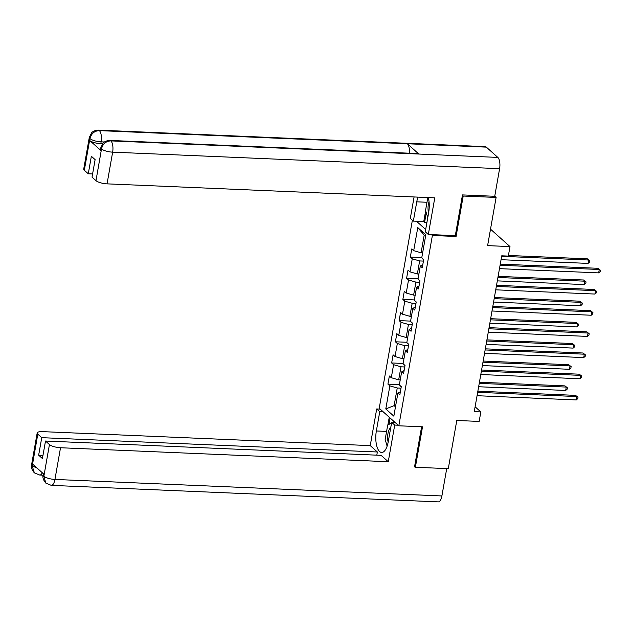 <?xml version="1.0" encoding="UTF-8"?>
<svg xmlns="http://www.w3.org/2000/svg" width="632" height="632" viewBox="0 0 632 632"><rect width="100%" height="100%" fill="white"/><g stroke="black" fill="none" stroke-linecap="round" stroke-linejoin="round"><path stroke-width="0.95" d="M412.38 220.236L379.224 408.264L398.824 425.794L432.383 235.475L431.427 234.622M414.592 466.542L415.382 467.253L448.293 468.66L456.786 420.47L479.159 421.426L480.834 411.922L475.114 406.803M494.745 196.22L496.112 197.437L487.612 245.627L509.992 246.583L490.519 229.171M455.119 235.633L456.075 236.487L463.209 196.039L462.411 195.328M463.209 196.039L496.112 197.437M416.464 221.24L425.676 229.479M400.38 391.761L397.907 393.072L399.843 394.803L401.281 386.658L399.345 384.928L401.644 371.893L403.579 373.623L405.017 365.478L403.082 363.748L405.381 350.721L407.316 352.451L408.746 344.306L406.818 342.576L409.109 329.541L411.045 331.271L412.483 323.126L410.547 321.396L412.846 308.369L414.782 310.099L416.219 301.954L414.284 300.224L416.583 287.189L418.51 288.919L419.948 280.774L418.013 279.044L420.312 266.017L422.247 267.747L423.685 259.602L421.749 257.872L425.818 234.796L417.768 227.591L424.191 235.143L421.086 252.784L422.634 252.855M397.907 393.072L393.839 416.148L385.789 408.944L389.857 385.868L387.922 384.138L399.4 384.627M417.768 227.591L413.699 250.667L411.764 248.937L410.326 257.082L412.262 258.812L409.963 271.847L408.027 270.117L406.597 278.262L408.525 279.992L406.234 293.019L404.298 291.289L402.861 299.434L404.796 301.164L402.497 314.199L400.562 312.469L399.124 320.614L401.059 322.344L398.76 335.371L396.833 333.641L395.395 341.786L397.323 343.516L395.032 356.551L393.096 354.821L391.658 362.966L393.594 364.696L391.295 377.723L389.359 375.993L387.922 384.138M509.992 246.583L508.318 256.086L501.737 255.81L474.253 411.637L480.834 411.922M399.55 383.782L400.206 379.911L398.681 379.848L400.972 366.813L404.749 366.971M404.117 370.581L401.644 371.893M391.295 377.723L398.681 379.848M393.594 364.696L400.972 366.813M403.967 358.731L402.41 358.668L404.709 345.641L408.485 345.799M407.845 349.409L405.381 350.721M395.032 356.551L402.41 358.668M397.323 343.516L404.709 345.641M407.016 341.43L407.672 337.559L406.147 337.496L408.446 324.461L412.222 324.619M411.582 328.229L409.109 329.541M398.76 335.371L406.147 337.496M401.059 322.344L408.446 324.461M411.432 316.379L409.884 316.316L412.175 303.281L415.951 303.447M415.319 307.057L412.846 308.369M402.497 314.199L409.884 316.316M404.796 301.164L412.175 303.281M415.169 295.207L413.612 295.136L415.911 282.109L419.688 282.267M419.048 285.877L416.583 287.189M406.234 293.019L413.612 295.136M408.525 279.992L415.911 282.109M418.898 274.027L417.349 273.964L419.648 260.929L423.424 261.095M422.784 264.705L420.312 266.017M409.963 271.847L417.349 273.964M412.262 258.812L419.648 260.929M413.699 250.667L421.086 252.784M456.075 236.487L432.383 235.475M415.382 467.253L422.516 426.805L398.824 425.794M425.541 236.352L424.191 235.143M395.687 405.704L394.131 405.633L395.482 406.842M401.02 388.151L397.244 387.993L394.131 405.633L385.789 408.944M389.857 385.868L397.244 387.993M410.326 257.082L421.805 257.572M406.597 278.262L418.068 278.752M402.861 299.434L414.331 299.923M399.124 320.614L410.603 321.103M395.395 341.786L406.866 342.275M391.658 362.966L403.137 363.455M500.07 265.25L599.262 269.485L598.67 272.882L499.47 268.647M500.268 264.129L597.943 268.3L600.4 270.22L600.163 271.578L598.67 272.882M597.943 268.3L600.4 270.22M422.642 258.67L422.761 258.986A3.816 1.09 10 0 0 423.503 259.436M422.611 252.855L421.955 256.726M501.05 259.689L588.076 263.402L588.668 260.013L587.349 258.828L508.428 255.454M587.349 258.828L589.806 260.747L588.668 260.013L501.65 256.292M589.806 260.747L589.569 262.106L588.076 263.402M427.777 217.59L425.549 210.448L427.825 197.54M429.049 201.758A9.354 3.76 -87.6 0 0 428.567 213.095M390.734 427.667A9.354 3.76 -87.6 0 0 389.193 429.61A9.354 3.76 -87.6 0 0 388.167 442.218M387.163 446.05L385.149 439.58L387.732 424.925L391.524 423.163M393.151 422.413L393.981 422.026L394.107 422.453M394.652 422.058L393.981 422.026M109.786 140.43A8.848 3.555 92.4 0 1 110.861 140.897C105.963 141.165 102.858 143.772 101.555 148.718L100.828 147.698L103 143.259C102.89 143.456 104.462 140.731 109.786 140.43L417.776 153.568A8.848 3.555 92.4 0 1 418.842 154.042L497.819 157.407A8.848 3.555 92.4 0 1 499.604 168.673L494.73 196.291L462.482 194.917L455.301 235.641L428.322 234.488L425.273 231.77L428.678 212.494A16.187 6.51 -87.6 0 0 428.298 197.563M417.965 197.121A16.187 6.51 -87.6 0 0 416.757 201.829L413.36 221.105L410.31 218.38L414.086 196.955M428.322 234.488L434.784 197.84L107.053 183.857A8.635 2.473 -170 0 1 95.977 180.673L92.035 177.142L95.116 159.635L91.356 156.27L88.275 173.784L84.325 170.253A8.635 2.473 -170 0 1 83.716 169.092L89.309 137.389A8.635 2.473 10 0 0 89.91 138.558L84.325 170.253M426.924 222.409L424.601 222.306L423.756 221.548L413.36 221.105M89.309 137.389L91.506 132.925C91.395 133.107 93.015 130.405 98.268 130.121L485.226 146.632A8.848 3.555 92.4 0 1 486.324 147.13L407.348 143.756A8.848 3.555 92.4 0 1 409.346 153.213M497.819 157.407L486.324 147.13M499.604 168.673L112.646 152.154A8.848 3.555 92.4 0 0 110.861 140.897L418.842 154.042L407.348 143.756L99.358 130.619C94.476 130.871 91.364 133.478 90.028 138.424L89.91 138.558M102.574 143.764L100.796 143.685A8.635 2.473 -170 0 1 89.72 140.509L101.112 150.692A8.635 2.473 -170 0 1 100.504 149.531L100.828 147.698M88.275 173.784L92.596 173.966M423.756 221.548L425.652 210.772M426.284 212.787L424.601 222.306M386.594 431.403L376.356 430.969A16.187 6.51 -87.6 0 0 381.625 452.473A16.187 6.51 -87.6 0 0 388.269 441.626L391.674 422.35L394.716 425.075L388.253 461.723L60.522 447.74L54.937 479.435L441.894 495.954L446.721 468.589M376.356 430.969L379.753 411.693L376.704 408.967L370.241 445.615L377.367 451.991L41.744 437.668L37.794 434.137L32.224 466.084L32.659 464.117L44.05 474.308L43.75 476.378M376.806 455.166L377.367 451.991M42.976 455.364L38.655 455.182L42.415 458.54L45.504 441.033L381.128 455.356L388.253 461.723M395.142 422.5L391.674 422.35M398.192 425.225L394.716 425.075M380.18 409.117L376.704 408.967M383.229 411.843L379.753 411.693M370.241 445.615L42.51 431.632A8.635 2.473 10 0 0 37.185 432.975A8.635 2.473 10 0 0 37.794 434.137M441.894 495.954A8.848 3.555 92.4 0 1 438.26 501.879L51.303 485.368A8.848 3.555 92.4 0 0 54.937 479.435A8.635 2.473 -170 0 1 43.861 476.259L49.446 444.565A8.635 2.473 10 0 0 60.522 447.74M45.504 441.033L49.446 444.565M38.655 455.182L41.744 437.668M415.074 466.977L414.521 466.953L421.607 426.766M386.776 444.809A16.187 6.51 -87.6 0 0 387.1 446.232M387.906 424.846L389.249 417.231M390.102 417.989L388.98 424.349M393.538 421.062L393.309 422.342M37.146 468.13L32.335 465.95M42.32 472.76A8.848 3.555 92.4 0 1 39.777 475.059L34.389 472.878L32.224 466.1M51.303 485.368L45.828 483.109L43.861 476.259M496.333 286.43L595.534 290.665L594.933 294.054L495.733 289.819M496.531 285.308L594.206 289.48L596.663 291.399L596.426 292.75L594.933 294.054M594.206 289.48L596.663 291.399M492.604 307.602L591.797 311.837L591.197 315.234L492.004 310.999M492.802 306.481L590.47 310.652L592.934 312.571L592.69 313.93L591.197 315.234M590.47 310.652L592.934 312.571M418.913 279.842L419.024 280.158A3.816 1.09 10 0 0 419.767 280.616M418.874 274.027L418.218 277.898M497.313 280.869L584.339 284.582L584.94 281.185L583.613 280L498.111 276.35M583.613 280L586.069 281.919L584.94 281.185L497.913 277.472M586.069 281.919L585.832 283.278L584.339 284.582M415.177 301.022L415.287 301.338A3.816 1.09 10 0 0 416.038 301.788M415.145 295.207L414.481 299.078M493.584 302.041L580.603 305.754L581.203 302.365L579.876 301.18L494.374 297.53M579.876 301.18L582.341 303.099L581.203 302.365L494.177 298.652M582.341 303.099L582.096 304.458L580.603 305.754M488.868 328.782L588.06 333.017L587.468 336.406L488.267 332.171M489.065 327.66L586.741 331.832L589.198 333.751L588.961 335.11L587.468 336.406M586.741 331.832L589.198 333.751M485.131 349.954L584.331 354.189L583.731 357.586L484.531 353.351M485.329 348.84L583.004 353.004L585.461 354.923L585.224 356.282L583.731 357.586M583.004 353.004L585.461 354.923M481.402 371.134L580.595 375.368L579.994 378.758L480.802 374.523M481.6 370.012L579.275 374.183L581.732 376.103L581.487 377.462L579.994 378.758M579.275 374.183L581.732 376.103M411.44 322.194L411.558 322.51A3.816 1.09 10 0 0 412.301 322.968M411.408 316.379L410.753 320.25M489.847 323.221L576.874 326.934L577.466 323.537L576.147 322.352L490.645 318.702M576.147 322.352L578.604 324.271L577.466 323.537L490.448 319.824M578.604 324.271L578.367 325.63L576.874 326.934M407.711 343.373L407.822 343.69A3.816 1.09 10 0 0 408.564 344.14M486.111 344.393L573.137 348.106L573.738 344.717L572.41 343.532L486.909 339.882M572.41 343.532L574.867 345.451L573.738 344.717L486.711 341.003M574.867 345.451L574.63 346.81L573.137 348.106M403.974 364.553L404.085 364.862A3.816 1.09 10 0 0 404.836 365.32M403.943 358.731L403.279 362.602M482.382 365.572L569.4 369.286L570.001 365.889L568.674 364.704L483.172 361.054M568.674 364.704L571.138 366.623L570.001 365.889L482.974 362.175M571.138 366.623L570.894 367.982L569.4 369.286M477.666 392.306L576.866 396.541L576.266 399.938L477.065 395.703M477.863 391.192L575.539 395.356L577.996 397.275L577.759 398.634L576.266 399.938M575.539 395.356L577.996 397.275M400.238 385.725L400.356 386.041A3.816 1.09 10 0 0 401.099 386.492M478.645 386.745L565.672 390.458L566.264 387.068L564.945 385.883L479.443 382.234M564.945 385.883L567.402 387.803L566.264 387.068L479.246 383.355M567.402 387.803L567.165 389.162L565.672 390.458M89.72 140.509L90.028 138.432M95.977 180.673L101.547 148.733M101.436 148.86L101.112 150.692M101.57 148.978A8.635 2.473 -170 0 0 112.646 152.154L107.053 183.857M104.438 141.995L101.12 141.852L100.796 143.685M426.995 202.264L416.757 201.829M98.268 130.121A8.848 3.555 92.4 0 1 99.358 130.619A8.848 3.555 92.4 0 1 101.12 141.852C96.214 141.513 92.525 140.454 90.044 138.677M34.389 472.878C31.805 469.884 30.881 467.143 31.6 464.67A8.635 2.473 10 0 0 32.208 465.831M45.828 483.109C43.316 480.123 42.415 477.413 43.118 474.98L43.727 476.141M43.087 475.201L39.777 475.059M37.185 432.975L31.6 464.67M43.118 474.98L43.347 473.684"/></g></svg>
